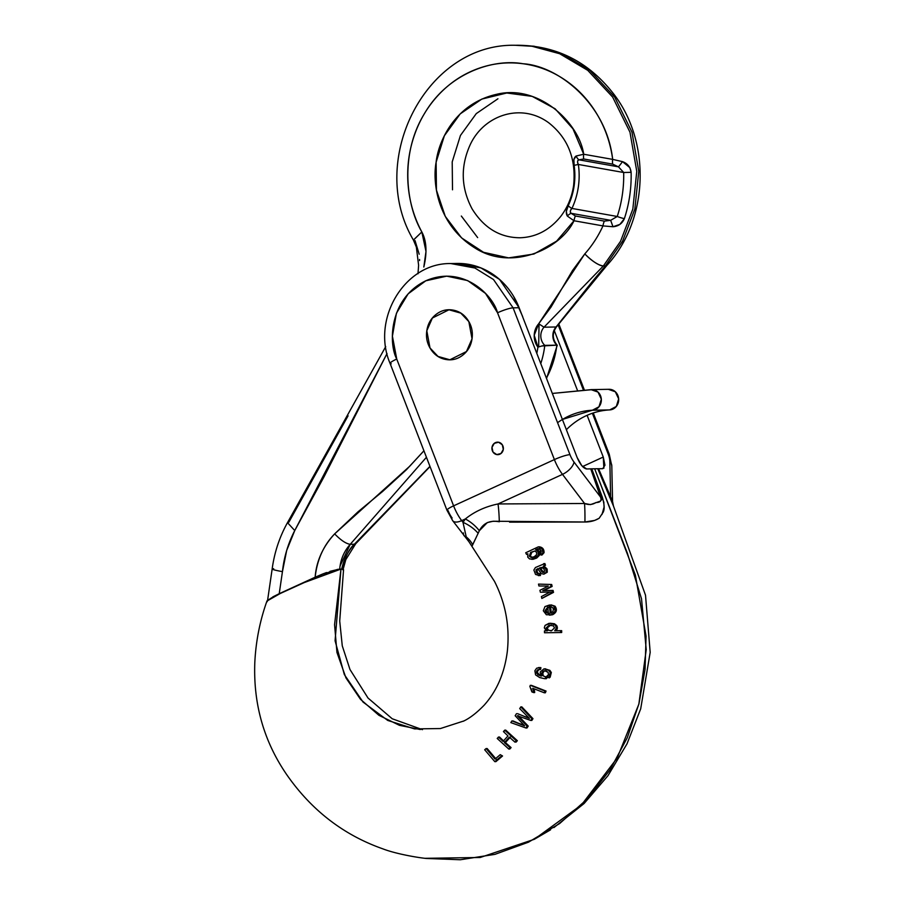 <?xml version="1.0" encoding="UTF-8"?>
<svg xmlns="http://www.w3.org/2000/svg" width="905" height="905" viewBox="0 0 905 905"><rect width="100%" height="100%" fill="white"/><g stroke="black" fill="none" stroke-linecap="round" stroke-linejoin="round"><path stroke-width="1.36" d="M491.992 447.409A6.256 5.724 88.9 0 1 497.75 442.16A6.256 5.724 88.9 0 1 503.304 449.412A6.256 5.724 88.9 0 1 497.546 454.661A6.256 5.724 88.9 0 1 491.992 447.409L493.01 452.07L496.755 454.582L501.008 453.484L503.304 449.412L502.286 444.762L498.553 442.24L494.288 443.337L491.992 447.409A6.256 5.724 88.9 0 1 497.75 442.16A6.256 5.724 88.9 0 1 503.304 449.412A6.256 5.724 88.9 0 1 497.546 454.661A6.256 5.724 88.9 0 1 491.992 447.409L494.288 443.337L498.553 442.24L502.286 444.762L503.304 449.412L501.008 453.484L496.755 454.582L493.01 452.07L491.992 447.409M463.869 720.957L440.407 728.548L414.581 728.91L387.736 720.437L363.041 702.065L344.341 674.576L335.076 640.763L340.97 569.064L302.044 583.386L281.331 592.888L266.941 601.067C259.927 620.706 255.877 641.159 254.814 662.426C253.23 703.807 263.796 741.105 286.5 774.329C311.263 810.088 343.368 834.93 382.826 848.845C395.361 853.709 416.526 857.465 426.142 858.449L460.306 859.75L494.899 854.365L528.486 842.182L559.675 823.516L587.153 799.092L609.925 770.042L627.267 737.745L638.964 703.694L645.061 669.406L646.068 636.147L635.367 575.094L594.675 468.813L591.757 468.824L603.816 502.196L604.065 507.151L601.983 514.493M599.053 518.316L594.608 520.443L584.924 522.004L509.594 522.151M609.28 454.367A12.5 1.867 158.8 0 0 609.269 454.287A12.5 1.867 158.8 0 0 608.149 453.959L592.379 413.257L608.149 453.959A12.5 4.661 -114.7 0 1 609.846 461.392L610.604 496.777L598.59 468.745L602.707 468.666L591.757 468.824L602.278 497.083C604.664 505.081 604.778 510.42 602.594 513.101L599.201 518.214C594.992 520.771 590.23 522.027 584.924 522.004L493.146 521.235L487.286 522.592L479.345 530.749L472.025 546.224M545.806 589.641L552.129 586.429L545.806 589.641M553.057 590.411L553.521 592.379L541.857 598.454L553.521 592.379L552.446 592.402L553.521 592.379L553.057 590.411L542.774 590.626L552.129 586.429L551.055 586.451L550.613 584.506L551.688 584.494L552.129 586.429L551.688 584.494L538.509 584.098L551.688 584.494L538.509 584.098L538.928 585.976L548.226 586.089L539.923 590.32L540.376 592.221L549.867 592.051L541.405 596.587L541.857 598.454L552.446 592.402L551.982 590.433L553.057 590.411M550.941 592.028L548.509 592.108L550.941 592.028M550.036 623.319L554.46 623.771L556.632 625.491L557.356 628.308L555.76 630.74L561.666 630.661L561.677 632.516L560.602 632.538L561.677 632.516L561.666 630.661L554.686 630.751C556.485 629.258 556.779 627.504 555.557 625.502L556.632 625.491C557.853 627.493 557.559 629.235 555.76 630.74L554.686 630.751L556.281 628.342L555.557 625.502L553.396 623.794L556.632 625.491L550.161 623.24L545.07 625.4L544.301 627.821L546.337 630.864L544.482 630.898L547.412 630.853L544.482 630.898L544.493 632.753L560.602 632.538L560.591 630.672L560.602 632.538L544.493 632.753L544.482 630.898L546.337 630.864M538.385 667.619L540.896 667.641L540.568 669.462L538.814 669.723L537.57 671.284L537.615 672.992L540.839 675.662M544.991 668.863L549.878 670.356L551.315 672.494L550.172 677.155L551.315 672.494L549.878 670.356L544.991 668.863M517.502 713.638L529.414 718.4L519.708 708.604L520.794 706.907L531.902 718.683L530.76 720.448L517.309 715.731L519.64 717.156L518.339 715.719L528.215 726.082L527.015 727.971L525.941 727.993L527.015 727.971L528.215 726.082L527.14 726.093L518.599 717.167L519.64 717.156L528.215 726.082L527.14 726.093L517.309 715.731L530.76 720.448L531.835 720.425L530.76 720.448L531.902 718.683L532.966 718.661L531.835 720.425L532.966 718.661L531.902 718.683L520.794 706.907L521.823 706.884L532.966 718.661L521.823 706.884L520.794 706.907L519.708 708.604L529.414 718.4L524.04 716.33L528.599 717.62M494.073 756.784L487.139 748.525L486.121 748.548L495.035 759.08L500.261 754.668L502.547 755.992L495.895 761.637L494.809 761.648L495.895 761.637L502.547 755.992L500.261 754.668L502.547 755.992L500.261 754.668L495.035 759.08L486.121 748.548L487.139 748.525L496.11 759.069M510.363 737.111L505.409 742.586L511.087 747.598L509.809 749.012L508.734 749.035L511.087 747.598L510.013 747.609L504.345 742.609L505.409 742.586L511.087 747.598L510.013 747.609L504.345 742.609L509.3 737.134L514.968 742.145L517.343 740.697L516.042 742.123L517.343 740.697L516.269 740.72L504.719 730.154L505.737 730.131L517.343 740.697L505.737 730.131L503.429 731.579L507.977 735.935L503.033 741.41L498.497 737.043L499.515 737.032L504.085 741.387L499.515 737.032L497.218 738.469L508.734 749.035L510.013 747.609L508.734 749.035L497.218 738.469L498.497 737.043L503.033 741.41L507.977 735.935L503.429 731.579L504.719 730.154L516.269 740.72L514.968 742.145L509.3 737.134L504.345 742.609L505.409 742.586L510.363 737.111M534.425 690.402L533.373 690.425L532.774 688.309L544.312 692.8L544.98 691.081L531.326 685.311L546.043 691.058L545.387 692.778L544.312 692.8L545.387 692.778L546.043 691.058L530.307 685.323L529.878 686.431L531.891 691.906L534.674 692.563L533.611 692.585L533.373 690.425L534.425 690.402L534.674 692.563M546.36 614.755L543.317 610.773L544.968 606.576L550.398 605.038L549.324 605.06L550.206 613.171L552.763 611.814L553.43 609.382L552.74 607.685L550.998 606.735L551.122 604.879L550.998 606.735L552.74 607.685L553.43 609.382L552.763 611.814L550.206 613.171L549.324 605.06L544.968 606.576L543.317 610.773L546.36 614.755L551.552 614.744L555.138 611.18L553.962 606.214L551.122 604.879L555.037 606.192C557.423 609.676 556.609 612.515 552.616 614.721L551.552 614.744C555.546 612.538 556.349 609.699 553.962 606.214L551.122 604.879L555.037 606.192L556.213 611.147L552.616 614.721L549.459 615.162M550.398 605.038L551.281 613.16L550.398 605.038M546.19 572.254L544.075 574.042L547.265 572.231L546.19 572.254L545.828 568.759L543.238 566.372L545.489 565.252L544.867 563.532L535.421 567.514L533.882 570.06L535.421 567.514L544.867 563.532L545.489 565.252L543.238 566.372L544.312 566.349L546.914 568.759L547.265 572.231L543.735 574.2M537.084 569.822L536.009 569.845L537.74 568.657L541.337 573.747L544.075 574.042L541.337 573.747L537.74 568.657L536.009 569.845L538.814 568.645L537.084 569.822L537.197 571.926L538.283 573.453L540.127 573.668L540.455 575.512L540.127 573.668L539.052 573.691L540.127 573.668M531.586 559.301L538.237 555.455L538.43 551.903L535.658 549.708L537.819 548.735C539.912 548.622 541.032 549.765 541.179 552.174L540.421 553.238L540.941 555.014L542.977 552.706L541.937 548.724L538.328 546.858L539.595 546.835L543.011 548.702L544.052 552.684L542.016 554.991L540.941 555.014L542.016 554.991L544.052 552.684L542.977 552.706C543.057 549.278 541.507 547.333 538.328 546.858L525.715 552.763L526.529 554.392L527.864 553.713L527.739 557.141L529.504 558.894L533.215 559.256L532.14 559.267L538.237 555.455L538.192 551.439L535.658 549.708L539.493 551.88L539.323 555.432L533.215 559.256L536.71 558.034L539.323 555.432C540.421 552.57 539.55 550.647 536.733 549.686L539.504 548.634M468.688 541.45L466.233 536.891L462.987 522.343L461.686 520.635L465.34 518.961L462.987 522.343L461.686 520.635L465.34 518.961C474.503 511.574 485.408 506.574 498.044 503.949L562.491 474.367L584.551 503.485L498.044 503.949L562.491 474.367A25.001 9.333 -114.7 0 1 554.392 459.593L497.535 312.779L485.533 293.446L467.681 280.584L446.708 276.138L425.791 280.799L408.132 293.842L396.413 313.288L392.408 336.185L396.741 359.036L453.597 505.85L554.392 459.593L453.597 505.85A25.001 9.333 65.3 0 0 461.686 520.635A25.001 9.333 -114.7 0 1 453.597 505.85L396.741 359.036C388.471 343.843 388.777 298.673 425.791 280.799C463.394 264.43 493.316 295.731 497.535 312.779L554.392 459.593A25.001 9.333 65.3 0 0 562.491 474.367L584.551 503.485L590.501 504.605L600.366 501.132L601.587 499.73L600.467 496.958L574.008 462.048A12.5 4.661 -114.7 0 1 569.958 454.661L513.101 307.847L519.131 307.734L499.537 279.419L480.94 267.914L456.855 263.446L450.837 263.559L474.91 268.027L493.508 279.532L513.101 307.847L519.131 307.734L577.141 457.511L581.768 465.645L586.632 468.96L590.761 468.892L600.467 496.958L574.008 462.048A12.5 5.928 142.8 0 1 562.491 474.367A12.5 5.928 -37.2 0 0 574.008 462.048A12.5 4.661 -114.7 0 1 569.958 454.661A12.5 1.867 158.8 0 0 554.392 459.593A12.5 1.867 -21.2 0 1 569.958 454.661L513.101 307.847A12.5 1.867 158.8 0 0 497.535 312.779A12.5 1.867 -21.2 0 1 513.101 307.847L493.508 279.532L474.91 268.027L450.837 263.559C404.637 262.62 370.982 319.307 390.1 363.459L446.968 510.273A12.5 1.867 -21.2 0 1 453.597 505.85A12.5 1.867 158.8 0 0 446.968 510.273A12.5 1.867 158.8 0 0 447.002 510.352M472.037 338.798L466.46 351.536L449.887 359.783L438.043 356.446L429.999 347.961L426.809 330.766L432.375 318.028L448.959 309.781L460.803 313.13L468.835 321.603L472.037 338.798C471.041 345.608 467.987 351.038 462.862 355.065C457.749 359.104 452.07 360.575 445.826 359.466C439.581 358.357 434.604 354.998 430.882 349.398C427.171 343.798 425.814 337.588 426.809 330.766C427.805 323.956 430.859 318.526 435.984 314.499C441.097 310.46 446.776 309.001 453.02 310.098C459.265 311.207 464.242 314.567 467.953 320.166C471.663 325.766 473.021 331.977 472.037 338.798L466.46 351.536L449.887 359.783L438.043 356.446L429.999 347.961L426.809 330.766L432.375 318.028L448.959 309.781L460.803 313.13L468.835 321.603L472.037 338.798C473.021 331.977 471.663 325.766 467.953 320.166C464.242 314.567 459.265 311.207 453.02 310.098C446.776 309.001 441.097 310.46 435.984 314.499C430.859 318.526 427.805 323.956 426.809 330.766C425.814 337.588 427.171 343.798 430.882 349.398C434.604 354.998 439.581 358.357 445.826 359.466C452.07 360.575 457.749 359.104 462.862 355.065C467.987 351.038 471.041 345.608 472.037 338.798M448.077 510.601A12.5 4.661 65.3 0 0 452.127 517.988M274.147 596.225L267.213 600.615L267.213 601.701M337.769 569.324L320.393 574.992M420.305 729.532L399.444 725.324L378.923 715.312L360.484 699.305L345.948 677.89L336.943 652.392L334.567 624.733L340.97 569.064L343.561 569.686L339.714 621.034L342.271 645.842L349.986 669.519L368.018 698.027L392.216 718.762L422.465 729.656M343.244 570.308L343.255 569.222M391.22 363.787A12.5 1.867 -21.2 0 1 390.1 363.437A12.5 1.867 -21.2 0 1 396.741 359.036A12.5 1.867 158.8 0 0 390.1 363.437M464.095 535.726A12.5 5.928 -37.2 0 0 466.233 536.891A12.5 5.928 142.8 0 1 464.095 535.726A12.5 5.928 142.8 0 1 463.462 532.932M452.557 520.477A12.5 5.928 -37.2 0 0 452.704 520.703A12.5 5.928 -37.2 0 0 461.686 520.635A12.5 5.928 142.8 0 1 452.76 520.771M499.3 521.766C490.012 520.036 483.361 523.033 479.345 530.749A25.001 13.643 38.2 0 0 465.34 518.961C474.503 511.574 485.408 506.574 498.044 503.949A25.001 3.134 -92.2 0 1 499.3 521.766A25.001 3.134 87.8 0 0 498.044 503.949L584.551 503.485A25.001 2.364 -89.8 0 1 584.924 522.004A25.001 2.364 90.2 0 0 584.551 503.485C588.635 505.092 592.436 504.786 595.954 502.535C600.434 502.501 601.938 500.646 600.467 496.958A25.001 5.441 160.5 0 0 602.278 497.083A25.001 5.441 -19.5 0 1 600.467 496.958L590.761 468.892L591.757 468.824L586.632 468.96C583.318 468.326 580.15 464.514 577.141 457.511L519.131 307.734C515.714 298.899 510.873 291.105 504.617 284.362C498.361 277.62 491.166 272.439 483.032 268.808C474.899 265.176 466.448 263.389 457.67 263.434L456.674 263.446M465.34 518.961A25.001 13.643 -141.8 0 1 479.345 530.749L478.145 533.305A25.001 14.231 31.3 0 0 462.987 522.343L465.34 518.961M468.688 541.439L466.233 536.891A25.001 23.292 -158.5 0 1 472.682 544.674A25.001 23.292 21.5 0 0 466.233 536.891L462.987 522.343A25.001 14.231 -148.7 0 1 478.145 533.305L472.682 544.674M558.181 324.929L583.521 390.383L558.181 324.929M602.707 468.666L604.959 465.215L603.262 457.036L587.107 415.316L603.262 457.036L603.884 468.213M577.673 390.96L554.256 330.495L577.673 390.96M425.135 858.313L480.204 857.488L534.278 839.308L581.519 804.873L617.244 757.949L638.851 704.158L646.227 649.632L641.521 598.759L627.357 553.204L594.675 468.813L597.753 468.722L613.443 505.986L645.514 595.207L650.186 652.369L640.695 708.83L627.029 743.797L607.99 775.676L584.11 803.504L553.917 827.577M611.803 466.064A12.5 8.79 178.8 0 0 609.846 461.392L610.604 496.777L612.323 500.906M593.261 412.963L609.269 454.287A12.5 1.867 -21.2 0 0 608.149 453.959A12.5 4.661 -114.7 0 1 609.846 461.392A12.5 8.79 -1.2 0 1 611.803 465.996L609.257 454.287M582.571 466.55L603.262 457.036M612.561 501.506L613.454 506.008L597.753 468.722L598.59 468.745L610.604 496.777A25.001 2.002 -22.8 0 1 609.45 496.947A25.001 2.002 157.2 0 0 610.604 496.777L612.561 501.449M486.121 748.548L484.684 749.77L494.809 761.648L501.472 756.014L494.809 761.648L484.684 749.77L486.121 748.548M512.909 720.889L524.629 725.867L515.171 715.731L516.484 713.66L515.171 715.731L524.629 725.867L511.891 720.912L523.984 725.21M511.891 720.912L510.827 722.609L525.941 727.993L527.14 726.093L525.941 727.993L510.827 722.609L511.891 720.912M531.178 688.716L531.891 691.906L533.611 692.585L532.774 688.309L544.312 692.8L544.98 691.081L530.307 685.323L529.878 686.431M544.618 670.696L548.136 672.358L548.464 674.711L546.009 676.985L542.072 675.424L543.136 675.402L542.072 675.424L541.778 673.003L542.842 672.981L541.778 673.003L543.26 671.035M546.009 676.985L542.072 675.424L541.778 673.003L543.238 671.046L545.907 670.876L548.136 672.358L548.464 674.711L547.604 676.205L545.274 677.076L546.337 677.053M540.568 669.462L539.504 669.485L540.568 669.462L540.896 667.641L539.832 667.652L539.504 669.485L537.762 669.734L538.814 669.723L537.762 669.734L536.518 671.306L537.57 671.284L536.518 671.306L536.563 673.015L537.615 672.992L536.563 673.015L537.966 674.745L541.258 676.159L540.161 672.076L543.928 668.885L545.613 668.818M548.803 670.379L549.878 670.356L548.803 670.379L550.24 672.517L551.315 672.494L550.24 672.517L548.803 670.379L543.928 668.885L548.803 670.379M549.188 677.936L550.172 677.155M549.527 676.668L544.539 678.671L549.12 677.155L550.24 672.517M539.708 677.574L535.579 674.87L534.878 670.741L535.579 674.87L539.708 677.574L544.539 678.671M543.928 668.885L540.161 672.076L541.258 676.159L537.966 674.745L536.563 673.015L536.518 671.306L537.762 669.734L539.504 669.485L539.832 667.652L536.642 668.195L534.878 670.741M544.312 671.024L542.842 672.981L543.136 675.402M549.154 625.174L553.464 625.898L554.494 627.934L551.53 630.728L547.231 629.982L546.111 627.968L549.154 625.174L553.464 625.898L554.494 627.934L551.53 630.728L547.231 629.982L548.306 629.959L547.231 629.982L546.111 627.968L547.186 627.946L546.111 627.968L549.154 625.174L551.258 625.072M550.738 625.095L547.186 627.946L548.306 629.959M550.161 623.24L554.46 623.771L548.962 623.341L545.07 625.4M551.53 630.728L550.489 630.808L551.564 630.796M545.115 610.558L546.179 610.536L545.115 610.558L547.717 607.108L548.407 613.398L546.168 612.662L545.115 610.558L547.717 607.108L548.407 613.398L546.168 612.662L547.231 612.64L546.168 612.662L545.115 610.558M546.179 610.536L548.792 607.085L546.179 610.536L547.231 612.64M552.446 592.402L551.982 590.433L542.774 590.626L551.055 586.451L550.613 584.506L538.509 584.098L538.928 585.976L548.226 586.089L539.923 590.32L540.376 592.221L549.867 592.051L541.405 596.587L541.857 598.454L552.446 592.402M540.5 567.978L542.762 567.435L540.014 567.786L543.226 568.136L544.29 569.709L544.425 571.372L542.695 572.356L543.396 572.345L541.925 571.881L543 571.87L541.925 571.881L539.425 568.001L541.088 567.763L539.425 568.001L540.5 567.978L542.129 570.512L541.054 570.535L542.129 570.512L543.769 572.333L542.129 570.512M541.428 567.446L543.226 568.136L544.29 569.709L544.425 571.372L542.695 572.356L544.131 572.379M544.075 574.042L547.265 572.231L547.163 569.302M545.489 565.252L544.414 565.263L543.792 563.555L544.414 565.263L543.238 566.372L546.077 569.302M539.38 575.523L535.545 574.426L539.38 575.523L539.052 573.691L537.208 573.476L536.122 571.949L536.009 569.845L537.208 573.476L539.052 573.691L539.38 575.523L540.455 575.512L538.373 575.625L540.455 575.512M533.882 570.06L535.545 574.426M541.054 570.535L539.425 568.001L541.688 567.458M531.823 557.491L529.289 556.156L530.364 556.145L529.289 556.156L530.692 552.344L534.844 551.032L536.631 552.367L536.642 554.607L534.244 556.745L531.099 557.446L529.289 556.156L530.692 552.344L534.844 551.032L536.631 552.367L536.642 554.607L534.244 556.745M534.731 551.009L531.778 552.31L530.364 556.145L532.298 557.446M539.391 546.846C542.581 547.31 544.131 549.256 544.052 552.684L542.977 552.706L540.941 555.014L540.319 549.595L537.819 548.735M538.328 546.858L525.715 552.763L526.529 554.392L527.864 553.713L527.739 557.141M608.364 389.331L615.343 391.763L618.658 398.901L616.305 406.469L609.71 409.908A75.013 68.69 -91.1 0 0 566.372 429.705M557.582 422.68A75.013 68.69 88.9 0 1 592.379 410.225L609.71 409.908A10.317 9.446 -91.1 0 0 618.681 399.32A10.317 9.446 -91.1 0 0 609.122 389.297M592.402 389.625L552.333 393.449L591.033 389.648A10.317 9.446 88.9 0 1 591.78 389.614A10.317 9.446 88.9 0 1 601.35 399.637A10.317 9.446 88.9 0 1 592.379 410.225L609.71 409.908M562.401 419.456L592.379 410.225L598.974 406.786L601.327 399.218L598.013 392.08L591.033 389.648M452.511 189.801L452.206 161.882L460.441 135.467L476.279 113.6L497.92 98.781M477.659 237.608L461.335 216.046M413.427 240.029L421.832 231.952L425.995 251.454L423.823 267.02C427.239 252.495 426.572 240.809 421.832 231.952C414.06 217.438 409.49 201.804 408.121 185.061C406.752 168.33 408.709 152.085 414.015 136.327C419.309 120.58 427.432 106.824 438.382 95.059C449.333 83.305 462.059 74.663 476.573 69.142C491.087 63.622 505.997 61.755 521.303 63.531C536.597 65.307 550.84 70.556 564.007 79.289C577.175 88.023 588.012 99.392 596.531 113.419C605.049 127.435 610.434 142.752 612.674 159.382L583.702 154.246L576.123 156.011C573.861 157.572 573.193 160.683 574.132 165.344A66.506 60.907 88.9 0 1 568.25 205.673C566.01 209.915 565.716 213.388 567.356 216.091L566.326 211.487L568.25 205.673A66.506 60.907 -91.1 0 0 574.098 186.023A20.001 1.425 -171.7 0 1 573.6 185.638A20.001 1.425 8.3 0 0 574.098 186.023A66.506 60.907 -91.1 0 0 574.132 165.344L573.906 159.484L576.123 156.011L583.702 154.246C579.291 123.137 538.837 83.758 496.449 94.346C454.808 103.781 438.348 141.485 436.12 162.176C432.352 182.595 437.262 224.089 474.107 247.45C511.348 272.156 560.964 248.773 573.996 220.752L567.356 216.091A7.5 4.944 -28.8 0 1 571.112 213.309L575.399 215.99L604.37 221.125L610.66 220.322L571.112 213.309C569.799 212.245 570.071 210.627 571.949 208.433L617.255 216.476A121.18 110.964 -91.1 0 0 623.669 172.504L578.363 164.461A72.513 66.393 88.9 0 1 571.949 208.433L617.255 216.476A7.5 1.075 18.1 0 0 624.371 218.648L619.88 224.406L612.99 226.748L602.968 225.899A112.514 103.023 88.9 0 1 584.8 253.898L572.503 270.55L551.009 307.1L538.713 323.752L534.222 335.257L537.921 347.124A80.059 73.305 88.9 0 1 536.801 353.346A80.059 73.305 88.9 0 0 537.921 347.124L541.823 345.993L537.921 347.124A17.5 16.03 -91.1 0 1 538.713 323.752L544.018 327.203L603.352 265.98L605.366 265.946A17.5 4.989 41.6 0 0 606.972 265.301M517.389 45.25L533.984 46.212L561.609 53.666L589.766 70.307L614.653 97.027L631.973 132.13L638.772 171.294L634.846 209.078L622.55 241.262L605.366 265.946L622.55 241.262L634.846 209.078L638.772 171.294L631.973 132.13L614.653 97.027L589.766 70.307L561.609 53.666L533.984 46.212L517.389 45.25C556.496 45.544 588.544 61.732 613.556 93.815C651.442 142.549 648.5 220.356 606.927 265.357L605.366 265.946L592.571 281.217L556.077 326.977L544.018 327.203L556.077 326.977A12.5 11.448 -91.1 0 0 556.835 345.156L544.787 345.371A85.059 77.887 88.9 0 1 540.76 363.595A85.059 77.887 -91.1 0 0 544.787 345.371A12.5 11.448 88.9 0 1 544.018 327.203L538.713 323.752L584.8 253.898A17.5 4.989 41.6 0 0 603.352 265.98L605.366 265.946L556.077 326.977A12.5 11.448 -91.1 0 0 556.835 345.156A85.059 77.887 88.9 0 1 546.394 378.143A85.059 77.887 -91.1 0 0 556.835 345.156L541.823 345.993L544.787 345.371A12.5 11.448 88.9 0 1 544.018 327.203L603.352 265.98L620.547 241.296L632.833 209.112L636.769 171.328L629.971 132.175L612.64 97.061L587.752 70.341L559.607 53.7L531.97 46.246L515.375 45.284L531.97 46.246L559.607 53.7L587.752 70.341L612.64 97.061L629.971 132.175L636.769 171.328L632.833 209.112L620.547 241.296L603.352 265.98C598.375 265.289 592.187 261.262 584.8 253.898A112.514 103.023 88.9 0 0 602.968 225.899L612.99 226.748C618.398 226.284 622.199 223.592 624.371 218.648A127.673 116.903 -91.1 0 0 631.124 172.323A127.673 116.903 88.9 0 1 624.371 218.648A7.5 1.075 -161.9 0 1 617.255 216.476L610.66 220.322L612.99 226.748L610.66 220.322L571.112 213.309C569.879 211.68 570.161 210.062 571.949 208.433A72.513 66.393 -91.1 0 0 578.363 164.461C577.198 161.78 577.379 160.23 578.906 159.823L618.466 166.837L612.685 164.133L583.714 158.986L578.906 159.823L618.466 166.837A7.5 0.6 -54 0 0 622.482 161.633L629.835 167.617L631.124 172.323C630.446 167.04 627.572 163.477 622.482 161.633L612.674 159.382L622.482 161.633A7.5 0.6 126 0 1 618.466 166.837L623.669 172.504L631.124 172.323L623.669 172.504L578.363 164.461C577.119 162.323 577.311 160.773 578.906 159.823L583.714 158.986L612.685 164.133L618.466 166.837L623.669 172.504A121.18 110.964 88.9 0 1 617.255 216.476L610.66 220.322L604.37 221.125A7.5 2.964 100.1 0 0 602.968 225.899A7.5 2.964 -79.9 0 1 604.37 221.125L575.399 215.99A7.5 2.964 100.1 0 0 573.996 220.752L602.968 225.899L573.996 220.752A7.5 2.964 -79.9 0 1 575.399 215.99L571.112 213.309A7.5 4.944 151.2 0 0 567.356 216.091L573.996 220.752L556.598 241.16L533.939 254.022L508.621 257.88L483.542 252.303L461.584 237.902L445.26 216.352L436.436 190.107L436.12 162.176L444.366 135.761L460.204 113.894L481.833 99.075L506.777 93L532.185 96.371L555.127 108.792L572.978 128.849L583.702 154.246A7.5 2.964 100.1 0 0 583.714 158.986A7.5 2.964 -79.9 0 1 583.702 154.246L612.674 159.382A7.5 2.964 100.1 0 0 612.685 164.133A7.5 2.964 -79.9 0 1 612.674 159.382C606.429 103.543 557.865 65.737 523.022 63.746C493.338 58.384 448.269 72.886 424.569 113.419C399.908 153.262 405.587 204.27 421.832 231.952L413.438 240.085C366.106 160.264 426.266 42.988 515.375 45.284L517.389 45.25M556.79 345.721L556.835 345.156M343.063 569.596L345.834 559.607L355.688 543.758L354.364 544.244L429.954 466.347L354.364 544.244L350.235 544.324L426.436 457.274L350.235 544.324L354.364 544.244C349.545 548.272 345.337 556.518 341.728 568.996L342.656 569.075M340.099 565.885L350.235 544.324C344.07 551.224 340.563 559.46 339.714 569.03L330.393 571.236M329.918 571.394L339.714 569.03M272.846 596.87L325.087 573.091M348.074 415.825L288.91 522.106L287.485 522.66L385.711 346.638M415.033 240.617L419.185 254.203M419.558 259.486L419.581 260.55M606.927 265.357L556.518 326.807C552.027 333.153 552.265 339.285 557.197 345.212M430.033 466.573L355.688 543.758L354.364 544.244C348.018 551.156 343.81 559.403 341.728 568.996L343.04 569.675M538.667 346.864L539.041 324.081M522.66 316.535L513.61 296.365L522.66 316.535M321.852 574.347L315.144 577.209C317.101 559.731 323.605 545.285 334.646 533.882L409.66 466.301L423.925 450.792L406.413 469.74L382.725 491.37L357.973 511.845L334.646 533.882C322.881 546.665 316.377 561.111 315.144 577.209L279.226 593.691L282.439 571.655L286.67 550.489L294.747 530.545L324.137 476.596L387.023 353.55M273.106 596.746L279.226 593.691L282.439 571.655C273.344 569.946 270.414 568.974 273.649 568.713M282.439 571.655C283.989 557.141 288.084 543.441 294.747 530.545L287.485 522.66L294.747 530.545L387.023 353.538M334.646 533.882C340.823 540.24 346.015 543.713 350.235 544.324C346.015 543.713 340.823 540.24 334.646 533.882M326.569 572.537L322.248 574.177M576.123 156.011A7.5 5.532 50.5 0 0 578.906 159.823A7.5 5.532 -129.5 0 1 576.123 156.011M574.132 165.344L578.363 164.461L574.132 165.344M568.25 205.673A7.5 1.414 25 0 0 571.949 208.433A7.5 1.414 -155 0 1 568.25 205.673M464.548 720.618L463.269 721.262C469.786 718.231 476.765 712.846 484.22 705.119C496.879 690.922 504.583 673.015 507.32 651.408C509.934 626.645 505.657 603.307 494.503 581.383L469.028 541.857L452.704 520.703L446.98 510.273M550.545 829.817L534.278 839.308M611.803 465.962L612.561 501.551M584.483 390.293L558.86 324.148M539.912 667.573L538.86 667.585M546.394 678.671L545.308 678.693M549.369 613.386L548.306 613.398M532.694 559.29L531.62 559.301M532.819 557.48L531.744 557.491M591.712 389.614L609.054 389.297M573.6 185.616C571.802 197.426 567.435 207.777 560.523 216.68C549.437 230.209 535.93 237.234 520.024 237.766C499.979 237.664 484.005 228.037 472.093 208.874C461.03 187.946 460.362 166.656 470.08 144.981C483.949 114.618 521.766 102.446 549.075 123.057C568.102 138.284 576.281 159.144 573.6 185.616M546.541 378.528L557.242 345.28M267.507 600.92L272.156 568.996C274.407 552.423 279.521 536.982 287.485 522.66M417.986 273.808L418.608 265.278L416.357 247.088L413.438 240.085"/></g></svg>
